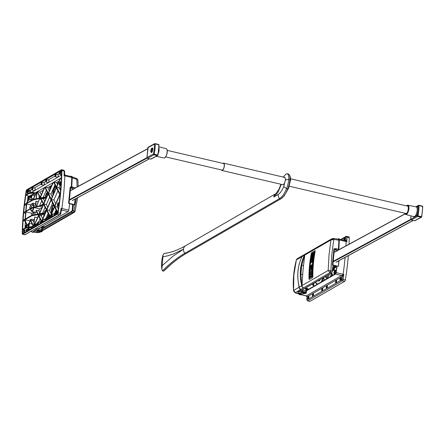 <?xml version="1.0" encoding="UTF-8"?>
<svg xmlns="http://www.w3.org/2000/svg" width="445" height="445" viewBox="0 0 445 445"><rect width="100%" height="100%" fill="white"/><g stroke="black" fill="none" stroke-linecap="round" stroke-linejoin="round"><path stroke-width="0.67" d="M53.567 193.681A5.034 1.941 103.2 0 1 53.6 192.446A5.034 1.941 103.2 0 1 55.848 186.7M55.597 186.188A5.034 1.941 -76.8 0 0 52.849 192.273A5.034 1.941 -76.8 0 0 53.033 194.91M45.796 198.82A3.354 1.296 -76.8 0 1 45.423 197.875L41.335 198.487L45.145 197.808M47.387 192.463A3.354 1.296 -76.8 0 0 45.407 196.568A3.354 1.296 -76.8 0 0 45.379 197.241L44.845 197.268L44.934 197.624M44.989 197.157L33.13 199.583L24.603 204.505A131.503 50.78 103.2 0 0 24.581 204.667L33.114 199.744L40.795 198.314L33.247 199.933L24.581 204.667M46.169 197.969A3.354 1.296 103.2 0 1 46.158 196.746A3.354 1.296 103.2 0 1 47.626 192.941M46.252 210.568A3.354 1.296 -76.8 0 0 45.985 210.413A3.354 1.296 -76.8 0 0 44.044 213.038L43.371 213.494L43.871 213.8A3.354 1.296 -76.8 0 0 43.771 214.512A3.354 1.296 -76.8 0 0 43.849 216.114M51.987 212.287A5.034 1.941 103.2 0 1 51.97 210.396A5.034 1.941 103.2 0 1 53.706 205.228M53.372 204.555A5.034 1.941 -76.8 0 0 51.214 210.218A5.034 1.941 -76.8 0 0 51.57 213.261M50.285 188.624L50.914 187.206M51.27 186.388L49.823 187.223L49.473 188.024L49.974 189.336M57.972 183.507L58.378 182.561M58.54 182.194L57.672 183.29L57.811 183.874M60.781 187.479L60.209 188.413L60.615 189.542M24.62 230.844A1.224 0.473 -76.8 0 0 24.369 229.954A1.224 0.473 -76.8 0 0 23.563 231.45A1.224 0.473 -76.8 0 0 23.813 232.34A1.224 0.473 -76.8 0 0 24.62 230.844M26.884 231.038A1.224 0.473 -76.8 0 0 26.628 230.482L24.369 229.954M23.763 231.333A0.757 0.289 -76.8 0 0 23.919 231.884A0.757 0.289 -76.8 0 0 24.414 230.961A0.757 0.289 -76.8 0 0 24.264 230.41A0.757 0.289 -76.8 0 0 23.763 231.333M58.579 203.604A0.873 0.339 -76.8 0 0 58.568 203.599A0.873 0.339 -76.8 0 0 58.445 203.626A0.873 0.339 -76.8 0 0 57.995 204.667A0.873 0.339 -76.8 0 0 58.173 205.301A0.873 0.339 -76.8 0 0 58.184 205.301M57.967 205.523A1.207 0.467 103.2 0 1 57.55 204.678A1.207 0.467 103.2 0 1 58.173 203.237A1.207 0.467 103.2 0 1 58.506 203.354A1.207 0.467 103.2 0 1 58.523 204.483A1.207 0.467 103.2 0 1 58.011 205.49A1.207 0.467 103.2 0 1 57.967 205.523M60.487 182.667A0.873 0.339 -76.8 0 0 60.476 182.667A0.873 0.339 -76.8 0 0 60.348 182.689A0.873 0.339 -76.8 0 0 59.897 183.729A0.873 0.339 -76.8 0 0 60.075 184.364A0.873 0.339 -76.8 0 0 60.092 184.364M59.869 184.586A1.207 0.467 103.2 0 1 59.452 183.746A1.207 0.467 103.2 0 1 60.075 182.3A1.207 0.467 103.2 0 1 60.414 182.422A1.207 0.467 103.2 0 1 60.425 183.551A1.207 0.467 103.2 0 1 59.914 184.558A1.207 0.467 103.2 0 1 59.869 184.586M59.252 183.863A1.68 0.645 103.2 0 1 60.353 181.81A1.68 0.645 103.2 0 1 60.698 183.029A1.68 0.645 103.2 0 1 59.591 185.076A1.68 0.645 103.2 0 1 59.252 183.863M58.79 203.96A1.68 0.645 -76.8 0 0 58.451 202.748A1.68 0.645 -76.8 0 0 57.344 204.795A1.68 0.645 -76.8 0 0 57.689 206.013A1.68 0.645 -76.8 0 0 58.79 203.96M60.948 185.192A1.68 0.645 103.2 0 1 60.915 184.402A1.68 0.645 103.2 0 1 61.054 183.663M31.723 195.889A0.773 0.3 -76.8 0 0 31.678 195.906A0.773 0.3 -76.8 0 0 31.278 196.829A0.773 0.3 -76.8 0 0 31.378 197.358M31.067 197.725A1.257 0.484 103.2 0 1 30.633 196.846A1.257 0.484 103.2 0 1 31.284 195.344A1.257 0.484 103.2 0 1 31.634 195.472A1.257 0.484 103.2 0 1 31.645 196.645A1.257 0.484 103.2 0 1 31.111 197.697A1.257 0.484 103.2 0 1 31.067 197.725M29.409 197.224A0.773 0.3 -76.8 0 0 29.364 197.241A0.773 0.3 -76.8 0 0 28.964 198.164A0.773 0.3 -76.8 0 0 29.064 198.692M28.753 199.06A1.257 0.484 103.2 0 1 28.319 198.186A1.257 0.484 103.2 0 1 28.97 196.679A1.257 0.484 103.2 0 1 29.32 196.807A1.257 0.484 103.2 0 1 29.331 197.981A1.257 0.484 103.2 0 1 28.797 199.032A1.257 0.484 103.2 0 1 28.753 199.06M26.828 225.615A0.773 0.3 -76.8 0 0 26.778 225.632A0.773 0.3 -76.8 0 0 26.383 226.555A0.773 0.3 -76.8 0 0 26.483 227.084M26.166 227.451A1.257 0.484 103.2 0 1 25.732 226.572A1.257 0.484 103.2 0 1 26.383 225.07A1.257 0.484 103.2 0 1 26.733 225.192A1.257 0.484 103.2 0 1 26.75 226.371A1.257 0.484 103.2 0 1 26.216 227.417A1.257 0.484 103.2 0 1 26.166 227.451M29.142 224.274A0.773 0.3 -76.8 0 0 29.092 224.297A0.773 0.3 -76.8 0 0 28.697 225.22A0.773 0.3 -76.8 0 0 28.797 225.749M28.48 226.116A1.257 0.484 103.2 0 1 28.046 225.237A1.257 0.484 103.2 0 1 28.697 223.735A1.257 0.484 103.2 0 1 29.047 223.857A1.257 0.484 103.2 0 1 29.064 225.037A1.257 0.484 103.2 0 1 28.53 226.082A1.257 0.484 103.2 0 1 28.48 226.116M30.488 196.935A1.596 0.617 -76.8 0 0 30.805 198.092A1.596 0.617 -76.8 0 0 31.862 196.139A1.596 0.617 -76.8 0 0 31.534 194.977A1.596 0.617 -76.8 0 0 30.488 196.935M59.825 172.276A0.757 0.289 -76.8 0 0 59.435 173.177A0.757 0.289 -76.8 0 0 59.586 173.728A0.757 0.289 -76.8 0 0 59.691 173.706L60.069 173.489A0.757 0.289 -76.8 0 0 60.442 172.716A0.757 0.289 -76.8 0 0 60.303 172.043A0.757 0.289 -76.8 0 0 60.197 172.059L59.825 172.276L60.464 172.426M60.053 173.917A1.224 0.473 -76.8 0 0 60.687 172.454A1.224 0.473 -76.8 0 0 60.437 171.57A1.224 0.473 -76.8 0 0 60.264 171.603L59.841 171.848A1.224 0.473 -76.8 0 0 59.23 173.105A1.224 0.473 -76.8 0 0 59.458 174.201A1.224 0.473 -76.8 0 0 59.63 174.162L61.482 174.251M52.182 214.935A0.757 0.289 103.2 0 1 51.681 215.858A0.757 0.289 103.2 0 1 51.531 215.308A0.757 0.289 103.2 0 1 52.026 214.384A0.757 0.289 103.2 0 1 52.182 214.935M42.926 220.275A0.757 0.289 103.2 0 1 42.425 221.198A0.757 0.289 103.2 0 1 42.275 220.653A0.757 0.289 103.2 0 1 42.77 219.73A0.757 0.289 103.2 0 1 42.926 220.275M38.298 222.945A0.757 0.289 103.2 0 1 37.797 223.868A0.757 0.289 103.2 0 1 37.647 223.323A0.757 0.289 103.2 0 1 38.142 222.4A0.757 0.289 103.2 0 1 38.298 222.945M29.042 228.291A0.757 0.289 103.2 0 1 28.547 229.208A0.757 0.289 103.2 0 1 28.391 228.663A0.757 0.289 103.2 0 1 28.886 227.74A0.757 0.289 103.2 0 1 29.042 228.291M32.652 188.641A0.757 0.289 103.2 0 1 32.151 189.559A0.757 0.289 103.2 0 1 32.001 189.014A0.757 0.289 103.2 0 1 32.496 188.09A0.757 0.289 103.2 0 1 32.652 188.641M41.908 183.296A0.757 0.289 103.2 0 1 41.407 184.219A0.757 0.289 103.2 0 1 41.257 183.674A0.757 0.289 103.2 0 1 41.752 182.75A0.757 0.289 103.2 0 1 41.908 183.296M46.53 180.626A0.757 0.289 103.2 0 1 46.035 181.549A0.757 0.289 103.2 0 1 45.88 181.004A0.757 0.289 103.2 0 1 46.38 180.08A0.757 0.289 103.2 0 1 46.53 180.626M55.786 175.286A0.757 0.289 103.2 0 1 55.291 176.209A0.757 0.289 103.2 0 1 55.136 175.658A0.757 0.289 103.2 0 1 55.636 174.735A0.757 0.289 103.2 0 1 55.786 175.286M54.652 215.013A1.224 0.473 -76.8 0 0 54.39 214.457L52.132 213.928A1.224 0.473 -76.8 0 0 51.325 215.424A1.224 0.473 -76.8 0 0 51.575 216.315A1.224 0.473 -76.8 0 0 52.382 214.818A1.224 0.473 -76.8 0 0 52.132 213.928M45.396 220.353A1.224 0.473 -76.8 0 0 45.14 219.797L42.876 219.268A1.224 0.473 -76.8 0 0 42.069 220.77A1.224 0.473 -76.8 0 0 42.319 221.655A1.224 0.473 -76.8 0 0 43.126 220.158A1.224 0.473 -76.8 0 0 42.876 219.268M40.768 223.023A1.224 0.473 -76.8 0 0 40.512 222.472L38.248 221.944A1.224 0.473 -76.8 0 0 37.441 223.44A1.224 0.473 -76.8 0 0 37.692 224.325A1.224 0.473 -76.8 0 0 38.498 222.828A1.224 0.473 -76.8 0 0 38.248 221.944M31.512 228.363A1.224 0.473 -76.8 0 0 31.256 227.812L28.997 227.284A1.224 0.473 -76.8 0 0 28.191 228.78A1.224 0.473 -76.8 0 0 28.436 229.67A1.224 0.473 -76.8 0 0 29.242 228.168A1.224 0.473 -76.8 0 0 28.997 227.284M32.046 190.021L34.304 190.549A1.224 0.473 -76.8 0 0 35.111 189.053A1.224 0.473 -76.8 0 0 34.866 188.163L32.602 187.634A1.224 0.473 -76.8 0 0 31.795 189.131A1.224 0.473 -76.8 0 0 32.046 190.021A1.224 0.473 -76.8 0 0 32.852 188.524A1.224 0.473 -76.8 0 0 32.602 187.634M41.302 184.675L43.56 185.203A1.224 0.473 -76.8 0 0 44.367 183.707A1.224 0.473 -76.8 0 0 44.116 182.823L41.858 182.294A1.224 0.473 -76.8 0 0 41.051 183.791A1.224 0.473 -76.8 0 0 41.302 184.675A1.224 0.473 -76.8 0 0 42.108 183.179A1.224 0.473 -76.8 0 0 41.858 182.294M45.93 182.005L48.188 182.533A1.224 0.473 -76.8 0 0 48.995 181.037A1.224 0.473 -76.8 0 0 48.744 180.147L46.486 179.619A1.224 0.473 -76.8 0 0 45.679 181.121A1.224 0.473 -76.8 0 0 45.93 182.005A1.224 0.473 -76.8 0 0 46.736 180.509A1.224 0.473 -76.8 0 0 46.486 179.619M55.186 176.665L57.444 177.193A1.224 0.473 -76.8 0 0 58.251 175.697A1.224 0.473 -76.8 0 0 58 174.807L55.742 174.279A1.224 0.473 -76.8 0 0 54.935 175.775A1.224 0.473 -76.8 0 0 55.186 176.665A1.224 0.473 -76.8 0 0 55.992 175.169A1.224 0.473 -76.8 0 0 55.742 174.279M57.739 212.777L56.982 212.599A1.224 0.473 -76.8 0 1 56.482 213.956L57.661 213.272A131.503 50.78 -76.8 0 0 60.453 191.372A131.503 50.78 -76.8 0 0 61.555 170.452L27.952 189.848A1.224 0.473 -76.8 0 1 28.002 189.854A1.224 0.473 -76.8 0 1 28.252 190.738L28.169 191.673A1.224 0.473 -76.8 0 1 27.362 193.169A1.224 0.473 -76.8 0 1 27.112 192.279L27.195 191.35A1.224 0.473 -76.8 0 1 27.701 189.993L26.522 190.677A131.503 50.78 -76.8 0 0 25.866 194.86L26.144 194.688M69.681 203.521A131.498 50.78 103.2 0 1 68.791 210.107A1.341 0.517 103.2 0 1 68.118 211.542L38.431 228.68M71.272 176.665A1.341 0.517 103.2 0 1 71.461 176.626A1.341 0.517 103.2 0 1 71.745 177.433L64.814 175.814A1.341 0.517 -76.8 0 0 64.814 175.803A131.503 50.78 103.2 0 1 63.813 192.045A131.498 50.78 103.2 0 1 61.861 208.488L68.791 210.107M71.461 176.626L65.209 175.163L64.069 175.63L64.814 175.803A131.498 50.78 103.2 0 1 63.813 192.045A131.503 50.78 103.2 0 1 61.861 208.499A1.341 0.517 -76.8 0 0 61.861 208.488M64.069 175.63L64.063 175.625A131.503 50.78 -76.8 0 0 64.163 171.025L61.9 170.496A131.503 50.78 103.2 0 1 60.798 191.344A131.503 50.78 103.2 0 1 58.078 212.782L60.342 213.311A131.503 50.78 -76.8 0 0 61.104 208.327L61.994 210.062A0.84 0.701 52.4 0 0 61.449 210.168A0.84 0.701 52.4 0 0 61.443 210.168A0.84 0.701 52.4 0 0 61.327 210.29M28.174 198.27A1.596 0.617 -76.8 0 0 28.491 199.427A1.596 0.617 -76.8 0 0 29.548 197.474A1.596 0.617 -76.8 0 0 29.22 196.312A1.596 0.617 -76.8 0 0 28.174 198.27M29.42 199.633L27.579 201.479L26.772 203.226M30.633 199.733L29.654 199.499M31.1 200.678L30.533 199.527A1.63 0.629 -76.8 0 0 30.75 199.171L31.406 200.5M33.308 199.716L30.75 199.171M29.281 224.525A1.596 0.617 103.2 0 1 28.224 226.477A1.596 0.617 103.2 0 1 27.901 225.32A1.596 0.617 103.2 0 1 28.953 223.368A1.596 0.617 103.2 0 1 29.281 224.525M30.9 226.883L30.149 226.711A1.63 0.629 103.2 0 1 29.86 226.878L29.848 227M31.328 226.844L25.738 227.679A1.596 0.617 103.2 0 1 25.588 226.655A1.596 0.617 103.2 0 1 26.639 224.703A1.596 0.617 103.2 0 1 26.967 225.86A1.596 0.617 103.2 0 1 26.478 227.412M28.486 226.544A1.63 0.629 103.2 0 1 28.48 226.572L29.86 226.928M44.544 214.512A3.354 1.296 103.2 0 1 46.18 210.735M48.244 217.082L49.1 215.096M56.026 212.159L55.775 212.732M56.37 210.602L55.336 212.988M25.359 221.304L23.107 220.631A131.503 50.78 -76.8 0 0 22.706 229.459L22.934 229.297M25.315 221.988A131.503 50.78 -76.8 0 0 25.026 228.09A130.652 50.452 -76.8 0 1 25.321 221.994M26.127 194.738L25.866 194.86A131.503 50.78 -76.8 0 0 25.832 195.06L28.052 195.867A130.652 50.452 -76.8 0 0 28.052 195.878L25.832 195.06A131.503 50.78 -76.8 0 0 23.129 220.247L23.335 220.192M30.444 196.423L28.052 195.878A131.503 50.78 -76.8 0 0 27.267 201.502M24.709 204.861L26.789 205.39M33.592 207.175L40.072 205.968L32.435 207.515L23.791 212.51A131.503 50.78 103.2 0 0 23.78 212.671L32.424 207.676L40.044 206.263L32.557 207.871L23.78 212.671M23.913 212.86L25.96 213.378M27.284 190.855L26.522 190.677M30.955 195.411L30.521 195.578L30.427 196.573M35.327 194.571L33.119 194.076L32.741 195.238M36.79 192.045L36.373 192.196L33.158 199.494M37.107 191.862L36.774 191.967L36.151 198.793M44.344 187.684L37.074 191.795L40.089 197.602L39.872 198.097M44.906 187.362L44.394 187.567L40.256 197.135L37.386 191.611M52.866 182.767L44.834 187.312L48.027 193.753L43.682 203.615L40.795 198.314M53.673 182.3L52.916 182.65L48.271 193.191L45.245 187.078M60.097 178.595L53.639 182.233L56.242 187.495L51.208 199.121L48.438 193.525L50.953 194.115L52.249 196.723M60.937 178.111L60.147 178.473L56.487 186.928L54.045 181.999M61.416 177.833L60.904 178.039L61.315 178.873M33.203 192.407L35.077 192.896L31.473 194.971M60.659 178.267L61.06 178.362M54.151 182.022L56.565 182.589L57.527 184.53M58.968 181.198L56.565 182.589M53.439 182.439L53.778 182.517M45.351 187.106L47.76 187.668L49.323 190.816M51.709 185.387L47.76 187.668M37.497 191.639L39.955 192.173L41.29 194.743M43.215 190.293L39.955 192.173M41.63 206.146L39.861 206.513M42.041 207.342L39.332 208.905L33.575 207.353M39.95 205.89L43.31 203.938L40.612 198.57M41.585 220.926L38.826 215.347L41.34 215.936L41.741 215.03L39.26 214.351L38.632 215.085L38.187 214.996L38.465 215.547L34.226 225.176M41.741 215.03L43.871 213.8M33.814 212.087L31.751 213.283L31.55 215.447M25.098 219.168L25.766 211.87L31.751 213.283M29.175 216.815L28.842 216.748M25.766 211.87L25.048 219.201M34.07 212.037L32.78 215.007M32.529 215.057L33.864 211.981M38.103 214.017L36.262 210.307L38.832 210.869A3.521 1.363 -76.8 0 0 39.332 208.905M37.742 214.084L36.078 210.735A3.427 1.324 -76.8 0 0 36.262 210.307M37.597 213.795L37.564 214.117M39.705 212.638L38.832 210.869M38.826 215.347L39.26 214.351M40.028 206.436L43.265 204.566L39.188 213.817M34.704 214.651L34.938 212.132A3.427 1.324 -76.8 0 0 35.155 212.004L34.916 214.612M35.155 212.004L36.935 212.465M33.431 207.103A2.976 1.151 -76.8 0 0 32.441 205.245A2.976 1.151 -76.8 0 0 30.911 208.327L29.643 207.993L31.156 204.027L32.83 204.177M29.643 207.993L31.467 203.843M33.208 204.939L32.402 203.309L32.708 203.131L33.648 205.023M39.355 199.293L36.651 206.08A3.427 1.324 -76.8 0 0 36.523 205.829L39.355 199.293M24.67 204.388L33.197 199.471L44.878 197.18M44.806 187.328L40.45 197.385L40.734 197.936L44.928 197.157M35.722 203.476L35.294 203.721L35.639 204.422M41.713 200.862L39.505 205.974M35.294 203.721L32.708 203.131M35.55 205.395L35.923 201.273L38.326 201.674M35.75 205.434L36.14 201.151M40.973 199.432L39.666 199.115M36.651 206.08L37.714 206.308M40.45 197.385L41.886 197.725M25.816 211.264L26.483 203.938L30.761 204.934M26.483 203.938L25.771 211.292M23.858 212.398L32.502 207.409L33.397 207.125L33.381 207.598A2.976 1.151 -76.8 0 1 31.873 210.902A2.976 1.151 -76.8 0 1 30.827 209.072L33.264 207.409M29.976 220.954L25.259 219.797L25.71 222.055L27.329 224.853M27.028 224.786L25.454 222.205L24.97 220.053L25.259 219.797M31.923 223.479L31.717 223.957M36.685 192.018L33.453 199.349M28.936 223.362L30.266 220.286L29.982 219.73L30.455 219.858L30.989 219.151L30.577 220.103L33.442 225.626M33.125 225.81L30.394 220.525L29.148 223.407M58.328 209.005L57.349 207.025L57.778 206.035M41.179 221.159L38.554 215.869L34.538 224.998M49.695 216.242L46.647 210.368L42.792 219.268M50.113 216.003L46.892 209.801L51.125 200.016L54.424 206.669L50.469 215.797M56.521 210.913L54.585 207.003L50.88 215.564M57.005 210.824L54.83 206.436L59.864 194.81L60.075 195.238M60.203 194.031L60.17 194.359M60.559 178.239L56.654 187.256L59.947 193.914L60.292 193.113M53.333 182.406L48.438 193.525M39.917 205.913L40.044 206.263M39.227 213.822L31.684 215.441L39.227 213.822L39.355 214.14L43.604 204.5L46.48 210.046L41.83 220.787M54.668 206.107L51.375 199.455L56.409 187.823L59.702 194.476L54.668 206.107M50.964 199.688L46.725 209.478L43.849 203.938L48.188 194.087L50.964 199.688M33.942 225.337L34.699 217.01L37.246 217.622L37.653 217.388M37.246 217.622L37.169 218.495M54.985 184.959L50.953 194.115M60.298 185.242L59.168 187.846L60.526 190.588M56.064 209.99L54.574 213.428M48.65 214.223L47.137 217.722M48.155 213.277L45.93 218.417M40.044 218.873L38.654 222.033M39.01 198.259L39.221 195.928M30.989 219.151L33.531 219.769L34.282 219.335M33.531 219.769L33.147 220.659L34.009 222.328M51.264 213.967L49.406 210.39L52.605 203.003M34.048 231.211L32.774 231.945A1.341 0.517 103.2 0 1 32.585 231.984L30.816 231.567M28.046 190.911A0.757 0.289 -76.8 0 0 27.89 190.36A0.757 0.289 -76.8 0 0 27.395 191.283L27.323 192.09A0.757 0.289 -76.8 0 0 27.473 192.635A0.757 0.289 -76.8 0 0 27.974 191.712L28.046 190.911M56.982 212.599L57.066 211.664A1.224 0.473 -76.8 0 0 56.821 210.78A1.224 0.473 -76.8 0 0 56.014 212.276L55.925 213.211A1.224 0.473 -76.8 0 0 56.176 214.095A1.224 0.473 -76.8 0 0 56.226 214.101L22.623 233.497A131.503 50.78 -76.8 0 1 22.701 229.642L24.052 230.11M22.94 229.331L22.706 229.459A131.503 50.78 -76.8 0 0 22.701 229.642L22.901 229.904L25.782 228.174L28.48 227.74M23.34 220.231L23.129 220.247A131.503 50.78 -76.8 0 0 23.123 220.364A131.503 50.78 -76.8 0 0 23.112 220.52A131.503 50.78 -76.8 0 0 23.107 220.631L25.02 221.126M61.9 170.496A1.341 0.517 -76.8 0 0 61.616 169.74A1.341 0.517 -76.8 0 0 61.427 169.773L26.795 189.765A1.341 0.517 -76.8 0 0 26.127 191.144A131.503 50.78 103.2 0 0 22.25 233.464A1.341 0.517 -76.8 0 0 22.534 234.226A1.341 0.517 -76.8 0 0 22.723 234.187L24.987 234.715L59.675 214.696L57.416 214.167L22.723 234.187M57.416 214.167A1.341 0.517 -76.8 0 0 58.078 212.782M56.137 213.038A0.757 0.289 -76.8 0 0 56.287 213.589A0.757 0.289 -76.8 0 0 56.788 212.666L56.86 211.859A0.757 0.289 -76.8 0 0 56.704 211.314A0.757 0.289 -76.8 0 0 56.209 212.237L56.137 213.038L56.671 213.166M30.332 192.73A1.224 0.473 -76.8 0 0 30.427 192.201L30.51 191.267A1.224 0.473 -76.8 0 0 30.26 190.382A1.224 0.473 -76.8 0 0 30.216 190.377L28.046 189.87M59.196 173.645L57.422 174.674M54.93 176.109L48.166 180.014M45.674 181.454L43.538 182.684M41.046 184.124L34.282 188.024M31.79 189.464L30.221 190.371M71.745 177.433A131.498 50.78 103.2 0 1 71.272 187.011M23.985 230.187L22.901 229.904M45.423 197.875L43.493 198.987L44.7 201.312M46.302 190.271L43.182 197.48M60.158 214.596L60.681 213.973A0.84 0.729 -120 0 1 60.158 214.596L59.675 214.696M60.542 213.8L60.342 213.311M61.861 208.499L61.115 208.327L61.321 210.329L60.754 213.934A0.84 0.84 0 0 1 60.348 214.523L24.792 234.754A1.341 0.517 -76.8 0 0 24.987 234.715A0.84 0.729 60 0 0 25.476 234.648M64.063 175.625L64.497 174.212M65.209 175.163L64.575 174.345L64.631 171.375A0.84 0.384 -179.3 0 0 64.163 171.025A1.341 0.517 -76.8 0 0 63.874 170.268L61.616 169.74M36.362 198.754L36.991 191.84M43.493 198.987L41.335 198.487M47.732 207.153L46.363 204.528L49.656 197.052M43.849 203.938L46.363 204.528M54.83 206.436L57.349 207.025M51.375 199.455L53.889 200.039L57.883 190.81M39.355 214.14L39.989 213.644L43.621 212.999M43.766 212.971L39.989 213.644M42.559 213.172L45.101 207.392M46.892 209.801L49.406 210.39M55.703 203.71L53.889 200.039M42.72 218.723L41.34 215.936M56.654 187.256L59.168 187.846M34.699 217.01L33.725 225.465M30.577 220.103L33.147 220.659M34.832 195.694L33.008 195.311L33.119 194.076M33.709 207.07L33.342 207.22M30.811 195.411L30.777 195.767M39.171 214.429L31.806 215.792L23.279 220.781M23.112 220.52L31.673 215.603L43.371 213.494M23.207 220.275L23.179 220.353A131.447 50.758 -76.8 0 0 23.168 220.509L23.19 220.592M32.557 207.871L32.502 207.409L33.392 207.109L39.983 205.885M25.71 222.055L25.042 219.802M26.544 203.309L27.401 201.396L29.376 199.505M27.579 201.479L29.281 199.56L27.345 201.429L26.494 203.337M31.072 227.011L29.993 227.734M31.467 194.971L35.072 192.891L33.153 192.418L28.814 193.213L25.955 194.865A131.436 50.758 -76.8 0 0 25.921 195.066L28.797 193.408L34.193 192.679M26.032 194.749L30.282 192.741M35.077 192.896L28.931 193.597L26.005 195.338M29.42 196.156L31.15 195.155L29.42 196.156M30.232 193.28L30.193 192.852L33.609 192.418M29.949 227.623L31.167 226.939M31.078 226.972L25.671 227.79L22.795 229.448A131.436 50.758 -76.8 0 0 22.79 229.631L25.649 227.979L28.619 227.517M23.123 220.364L31.684 215.441L31.806 215.792M29.643 227.434L30.421 227.401M73.503 204.416A131.219 50.674 103.2 0 1 72.68 210.518L71.84 212.315L71.517 212.265L72.218 210.485L73.942 210.746L76.356 198.42M41.263 227.512L42.203 227.362L42.036 228.335M42.13 227.773L41.263 227.556M42.42 226.377L42.587 226.816M42.364 229.359L42.386 230.749L45.04 229.236A2.18 1.891 -120 0 1 45.034 229.236A2.18 1.891 -120 0 1 43.894 229.436L73.102 212.543A1.68 0.773 -79.7 0 0 73.942 210.746L74.932 211.28M71.4 187.228A131.842 50.914 -76.8 0 0 71.901 177.305A1.68 0.645 -76.8 0 0 71.55 176.292A1.68 0.645 -76.8 0 0 71.311 176.342L71.005 176.52M32.218 231.895A1.68 0.645 -76.8 0 0 32.518 232.301A1.68 0.645 -76.8 0 0 32.758 232.257L33.058 232.323A1.68 0.645 103.2 0 1 32.819 232.373L32.518 232.301M34.154 231.45L32.758 232.257M34.282 231.617L33.058 232.323M32.997 231.967L38.131 232.674A1.68 0.595 -82.1 0 0 38.32 232.618L38.37 232.629A1.68 0.428 95.9 0 1 38.242 232.691L38.242 232.691A1.68 0.428 95.9 0 1 38.198 232.674M71.517 212.265L41.747 229.442M72.702 204.422L72.107 210.98L41.747 228.508M77.386 179.146L77.519 179.574M71.706 187.217A131.842 50.914 -76.8 0 0 72.207 177.377L71.901 177.305M77.102 186.933L76.801 179.391L72.046 177.789M71.55 176.292L71.851 176.365A1.68 0.645 103.2 0 1 72.207 177.377M76.546 178.412A1.68 0.846 111.3 0 1 76.618 178.434A1.68 0.846 111.3 0 1 77.002 179.435L76.801 179.391A1.68 0.695 -71.4 0 0 76.496 178.389L71.717 176.782M74.143 210.819A1.68 0.918 -77.3 0 1 73.152 212.554L74.237 212.387L75.083 211.275L77.625 197.73M74.237 212.387L47.943 227.562A2.18 1.891 -120 0 1 46.803 227.762M77.002 179.435L77.903 180.208L78.192 186.344M76.496 178.389L77.903 180.208M38.131 232.674L39.572 232.396L38.37 232.629L38.943 232.296M71.545 211.92A0.334 0.289 60 0 0 71.84 212.315L73.102 212.543M41.769 227.045L41.391 226.967M41.252 227.128L45.206 226.511M43.349 227.579L42.364 227.334L44.294 227.033M42.364 227.334L42.214 228.235M151.756 152.335A2.514 0.973 103.2 0 1 152.724 148.357M150.805 150.76A2.347 0.907 -76.8 0 0 151.278 152.502A2.347 0.907 -76.8 0 0 152.819 149.67A2.347 0.907 -76.8 0 0 152.346 147.929A2.347 0.907 -76.8 0 0 150.805 150.76M152.663 148.213A2.347 0.907 -76.8 0 0 151.528 150.933A2.347 0.907 -76.8 0 0 151.684 152.385M154.137 154.187L157.931 155.083A0.673 0.584 -118.5 0 1 157.263 155.578L153.948 154.804L147.473 158.314L150.788 159.088L157.263 155.578A0.673 0.378 108.1 0 0 157.697 155.021A17.305 6.681 -76.8 0 0 158.576 149.687A17.305 6.681 -76.8 0 0 158.709 144.753L155.144 143.919A17.305 6.681 103.2 0 1 155.01 148.853A17.305 6.681 103.2 0 1 154.137 154.187L153.948 154.804A0.673 0.584 61.5 0 1 153.408 154.026L154.137 154.187M154.376 144.152A0.673 0.373 -3.1 0 1 155.144 143.919L155.088 143.629A0.673 0.673 0 0 0 154.66 143.702A0.673 0.584 61.5 0 0 154.376 144.152L147.901 147.662L146.933 157.536L153.408 154.026A16.649 6.43 -76.8 0 0 154.376 144.152M158.709 144.753A0.673 0.373 -3.1 0 1 158.965 145.031A0.673 0.673 0 0 0 158.503 144.425L158.503 144.425A0.673 0.378 108.1 0 1 158.709 144.753M41.78 231.717A1.007 0.929 -101 0 1 41.279 231.795L37.964 231.328A1.007 0.929 -101 0 1 37.13 230.204L38.904 230.015A1.074 0.389 98 0 1 38.793 230.805A1.007 0.362 -82 0 0 38.904 230.015L41.769 230.415L42.308 230.888M34.081 231.016A1.007 0.289 1.3 0 1 34.004 230.899A1.007 0.289 1.3 0 1 34.081 230.794L37.13 230.204A1.007 0.339 16 0 0 38.342 230.744L38.793 230.805A1.007 0.362 98 0 1 38.787 230.827L41.201 231.166A1.007 0.362 -82 0 0 41.318 230.354M41.201 231.166A1.007 0.362 -82 0 0 41.207 231.144L41.658 231.211A1.074 0.389 -82 0 0 41.769 230.415L41.73 227.834L41.268 227.768L41.252 227.05M34.004 230.899A1.007 1.007 0 0 0 34.871 231.923A1.007 0.362 98 0 0 34.916 231.917A1.007 0.929 79 0 1 34.081 230.794L37.113 228.741L38.426 228.613L38.454 229.948A1.074 0.389 98 0 1 38.342 230.744A1.007 0.362 -82 0 1 38.036 231.294A1.007 0.362 -82 0 1 37.964 231.328L34.916 231.917L38.231 232.39L41.279 231.795A1.007 0.362 -82 0 0 41.352 231.767A1.007 0.362 -82 0 0 41.658 231.211A1.007 0.339 -164 0 0 42.342 231.077L42.386 230.749M38.526 228.624L42.286 229.475M42.303 230.933A1.007 0.339 -164 0 1 42.342 231.077A1.007 1.007 0 0 1 41.563 231.789L38.515 232.379A1.007 0.929 79 0 1 38.231 232.39A1.007 0.362 -82 0 1 38.187 232.39A1.007 1.007 0 0 0 38.515 232.379M334.306 271.795A1.424 0.551 -76.8 0 0 334.596 272.829A1.424 0.551 -76.8 0 0 335.536 271.088A1.424 0.551 -76.8 0 0 335.246 270.054A1.424 0.551 -76.8 0 0 334.306 271.795L333.85 272.657L334.507 274.298M334.929 265.787A1.424 0.551 -76.8 0 0 334.79 266.483A1.424 0.551 -76.8 0 0 335.079 267.517A1.424 0.551 -76.8 0 0 335.986 266.032M335.024 273.998L334.601 272.829M333.094 268.813L333.082 270.093M312.729 283.843A1.424 0.551 -76.8 0 0 312.663 284.294A1.424 0.551 -76.8 0 0 312.941 285.323A1.424 0.551 -76.8 0 0 313.892 283.582A1.424 0.551 -76.8 0 0 313.897 283.17M313.102 283.632L313.124 284.589L313.525 283.387M307.284 290.012A1.53 0.59 -76.8 0 0 307.311 289.862L305.804 289.4L307.807 289.434M305.804 289.4L306.166 289.022M305.837 289.066L305.993 289.495L307.311 289.862L307.812 289.523L305.965 289.561M340.319 280.289A1.257 0.484 103.2 0 1 339.885 279.41A1.257 0.484 103.2 0 1 340.536 277.908L340.909 277.691A1.257 0.484 103.2 0 1 341.259 277.819A1.257 0.484 103.2 0 1 341.271 278.993A1.257 0.484 103.2 0 1 340.736 280.044A1.257 0.484 103.2 0 1 340.692 280.072L340.903 279.866M341.354 278.259A0.757 0.289 -76.8 0 0 341.315 278.275L340.942 278.492A0.757 0.289 -76.8 0 0 340.553 279.393A0.757 0.289 -76.8 0 0 340.703 279.938A0.757 0.289 -76.8 0 0 340.814 279.916M335.586 281.891A1.257 0.484 103.2 0 1 336.02 280.6A1.257 0.484 103.2 0 1 336.587 280.511A1.257 0.484 103.2 0 1 336.67 281.268A1.257 0.484 103.2 0 1 336.07 282.736A1.257 0.484 103.2 0 1 335.586 281.891M336.681 280.956A0.757 0.289 -76.8 0 0 336.253 281.874A0.757 0.289 -76.8 0 0 336.348 282.38M326.33 287.231A1.257 0.484 103.2 0 1 326.764 285.946A1.257 0.484 103.2 0 1 327.331 285.857A1.257 0.484 103.2 0 1 327.414 286.608A1.257 0.484 103.2 0 1 326.814 288.082A1.257 0.484 103.2 0 1 326.33 287.231M327.425 286.296A0.757 0.289 -76.8 0 0 327.003 287.214A0.757 0.289 -76.8 0 0 327.092 287.726M321.702 289.906A1.257 0.484 103.2 0 1 322.136 288.616A1.257 0.484 103.2 0 1 322.703 288.527A1.257 0.484 103.2 0 1 322.786 289.278A1.257 0.484 103.2 0 1 322.186 290.752A1.257 0.484 103.2 0 1 321.702 289.906M322.797 288.966A0.757 0.289 -76.8 0 0 322.375 289.884A0.757 0.289 -76.8 0 0 322.464 290.396M312.451 295.246A1.257 0.484 103.2 0 1 312.885 293.956A1.257 0.484 103.2 0 1 313.447 293.867A1.257 0.484 103.2 0 1 313.536 294.618A1.257 0.484 103.2 0 1 312.93 296.092A1.257 0.484 103.2 0 1 312.451 295.246M313.541 294.312A0.757 0.289 -76.8 0 0 313.119 295.224A0.757 0.289 -76.8 0 0 313.208 295.736M333.032 269.247A1.68 0.645 -76.8 0 0 333.372 270.46A1.68 0.645 -76.8 0 0 334.479 268.413A1.68 0.645 -76.8 0 0 334.139 267.195A1.68 0.645 -76.8 0 0 333.032 269.247M334.134 268.613A0.873 0.339 -76.8 0 0 333.956 267.979A0.873 0.339 -76.8 0 0 333.377 269.047A0.873 0.339 -76.8 0 0 333.555 269.676A0.873 0.339 -76.8 0 0 334.134 268.613M335.18 265.843A0.773 0.3 -76.8 0 0 335.074 266.321A0.773 0.3 -76.8 0 0 335.23 266.883A0.773 0.3 -76.8 0 0 335.736 265.971M335.257 271.25A0.773 0.3 -76.8 0 0 335.096 270.694A0.773 0.3 -76.8 0 0 334.59 271.634A0.773 0.3 -76.8 0 0 334.746 272.195A0.773 0.3 -76.8 0 0 335.257 271.25M345.109 257.444A131.498 50.78 -76.8 0 0 345.114 257.388A131.503 50.78 -76.8 0 1 345.109 257.444A131.503 50.78 -76.8 0 1 343.101 274.27A131.498 50.78 -76.8 0 0 345.109 257.444M345.17 240.595A0.84 0.751 69.4 0 0 345.782 239.95L346.85 241.718L346.099 241.546A131.503 50.78 -76.8 0 1 345.921 245.874A131.498 50.78 -76.8 0 0 346.099 241.557A1.341 0.517 103.2 0 1 346.099 241.557L339.301 239.966M300.564 294.529L306.371 295.886L341.677 275.511A1.341 0.517 -76.8 0 0 341.727 275.477L343.851 274.448A131.503 50.78 103.2 0 1 343.078 279.438L345.337 279.966A131.503 50.78 -76.8 0 0 348.124 258.15A131.503 50.78 -76.8 0 0 348.34 255.641M349.041 244.183A131.503 50.78 -76.8 0 0 349.219 237.647L346.955 237.118A131.503 50.78 103.2 0 1 346.85 241.718L344.925 240.584M325.462 276.495A5.034 1.941 -76.8 0 0 326.419 277.964A5.034 1.941 -76.8 0 0 329.239 274.315M318.208 280.684A3.354 1.296 -76.8 0 0 318.637 281.045A3.354 1.296 -76.8 0 0 320.161 279.555M330.179 276.801L331.792 273.063L332.871 275.244M335.369 273.803L335.441 273.03M334.456 265.676L333.705 267.406M324.672 279.977L323.509 277.624M323.009 277.914L321.262 281.946M318.854 280.623L319.037 280.205M335.402 273.441L335.168 272.963M327.854 277.163L327.036 275.589M322.369 281.307L323.749 278.114M326.819 277.953A5.034 1.941 103.2 0 1 326.141 276.106M334.584 267.3L334.779 266.839M306.344 295.919L306.321 295.914A0.84 0.751 -111 0 1 306.967 296.898L306.839 299.73A0.84 0.384 0.7 0 1 306.922 299.568L307.1 299.835L308.124 299.246A1.257 0.484 103.2 0 1 307.768 298.339L307.84 297.533A1.257 0.484 103.2 0 1 308.274 296.242A1.257 0.484 103.2 0 1 308.841 296.153A1.257 0.484 103.2 0 1 308.925 296.91L308.852 297.711A1.257 0.484 103.2 0 1 308.285 299.151L341.732 279.849L341.983 279.332A130.669 50.457 -76.8 0 0 342.444 276.423A2.18 0.84 103.2 0 1 342.355 276.484L307.056 296.859A2.18 0.84 103.2 0 1 306.967 296.898A130.669 50.457 -76.8 0 0 306.922 299.568M345.337 279.966A1.341 0.517 103.2 0 1 344.675 281.346L342.411 280.817L307.779 300.803L310.043 301.332L344.675 281.346M310.043 301.332A1.341 0.517 103.2 0 1 309.848 301.371L307.59 300.842A1.341 0.517 103.2 0 0 307.779 300.803A0.84 0.729 60 0 1 307.1 299.835M348.741 236.924A1.341 0.517 103.2 0 1 348.936 236.885A1.341 0.517 103.2 0 1 349.219 237.647M343.796 240.278A1.257 0.484 103.2 0 1 343.801 239.955L343.874 239.154A1.257 0.484 103.2 0 1 344.441 237.713L344.608 237.613A1.257 0.484 103.2 0 1 344.875 237.775A1.257 0.484 103.2 0 1 344.958 238.526L344.886 239.332A1.257 0.484 103.2 0 1 344.558 240.456M305.882 291.164L335.497 274.07A1.341 0.517 -76.8 0 0 336.17 272.64L343.101 274.259A1.341 0.517 103.2 0 1 343.101 274.27L343.84 274.443L342.444 276.423A0.84 0.701 -127.4 0 0 341.727 275.477M336.17 272.64A131.498 50.78 -76.8 0 0 337.071 266.032L338.406 266.344L338.829 260.798M336.926 266.038A133.472 51.542 103.2 0 1 336.053 272.524A1.129 0.434 103.2 0 1 335.486 273.736L305.976 290.769M319.048 280.984A3.354 1.296 103.2 0 1 318.776 280.356M308.936 296.598A0.757 0.289 -76.8 0 0 308.513 297.516L308.435 298.317A0.757 0.289 -76.8 0 0 308.53 298.829M344.797 240.511L345.698 239.994A2.18 0.84 103.2 0 1 345.782 239.95A130.669 50.457 -76.8 0 0 345.843 236.907L344.608 237.613L344.886 238.27A0.757 0.289 -76.8 0 0 344.547 239.132L344.469 239.938A0.757 0.289 -76.8 0 0 344.564 240.445M346.633 236.696L346.36 236.284L346.633 236.696A0.84 0.384 -179.3 0 0 345.843 236.907A0.84 0.729 -120 0 1 346.344 236.289L346.955 237.118M345.348 240.55A0.84 0.729 60 0 0 345.365 240.545L339.251 239.215M344.886 238.27L344.441 237.713L341.093 239.644M308.652 298.862L308.124 299.246M307.857 289.044L305.882 289.061L308.151 288.849L308.085 289.55M307.951 289.545L308.151 288.849L307.818 289.039M306.038 289.022L307.84 289.089M330.841 276.417L332.059 273.603M312.101 262.333A130.836 113.481 60 0 1 312.106 262.266L312.251 261.999A130.836 113.481 60 0 1 312.512 259.791L310.871 260.559A130.836 113.481 60 0 1 310.905 260.303L313.052 259.062A130.836 113.481 60 0 0 313.019 259.318L313.063 259.669A130.735 113.392 60 0 0 312.824 261.682L312.101 262.333L312.64 262.094M312.512 259.691L310.871 260.559M313.052 259.062L313.141 259.085A130.735 113.392 60 0 0 313.108 259.346L312.985 259.418M312.957 259.429L312.974 259.646A130.836 113.481 60 0 0 312.735 261.66L312.546 262.072M311.906 259.402A130.836 113.481 60 0 1 312.273 256.882L311.778 257.288A130.836 113.481 60 0 0 311.455 259.48L311.55 259.607A130.836 113.481 60 0 0 311.539 259.674L310.988 259.691A130.836 113.481 60 0 1 311.322 257.433L313.369 255.958L313.558 256.22A130.735 113.392 60 0 0 313.224 258.478L311.906 259.402L313.03 258.89M312.273 256.904L311.867 257.316A130.735 113.392 60 0 0 311.545 259.507L311.606 259.652M311.55 259.607L311.639 259.635A130.735 113.392 60 0 0 311.628 259.696L310.988 259.691M313.458 255.986L313.469 256.192A130.836 113.481 60 0 0 313.135 258.45L312.941 258.862M313.508 253.333L313.019 253.672A130.735 113.392 60 0 0 312.613 256.042L311.656 256.771L311.467 256.509L312.49 256.287M311.467 256.509A130.836 113.481 60 0 1 311.856 254.267L312.601 253.633A130.735 113.392 60 0 0 312.59 253.695L312.434 253.956A130.735 113.392 60 0 0 312.056 256.131L312.112 256.27M312.512 253.6A130.836 113.481 60 0 0 312.501 253.667L312.346 253.923A130.836 113.481 60 0 0 311.967 256.103L312.423 255.958A130.836 113.481 60 0 1 312.835 253.583L313.914 252.793L314.098 253.055A130.735 113.392 60 0 0 313.708 255.297L312.969 255.931A130.836 113.481 60 0 1 312.98 255.869L313.13 255.608A130.836 113.481 60 0 1 313.502 253.428L313.063 253.594M314.003 252.821L314.003 253.027A130.836 113.481 60 0 0 313.614 255.269L312.969 255.931M311.684 254.39L312.056 253.656L314.142 252.454L314.309 252.871A130.836 113.481 60 0 0 312.763 264.185A130.836 113.481 60 0 0 312.457 268.252L312.162 268.424A130.836 113.481 60 0 1 312.195 267.829L311.717 268.107A130.836 113.481 60 0 0 311.684 268.697L309.993 269.993A130.836 113.481 60 0 0 309.931 271.116L310.515 271.1A130.836 113.481 60 0 1 310.515 271.038L310.41 270.905A130.836 113.481 60 0 1 310.46 269.848L311.667 268.964A130.836 113.481 60 0 0 311.589 270.482L312.067 270.204A130.836 113.481 60 0 1 312.145 268.685L312.44 268.513A130.836 113.481 60 0 0 312.329 270.922L312.028 271.094A130.836 113.481 60 0 1 312.051 270.499L311.578 270.771A130.836 113.481 60 0 0 311.55 271.367L309.865 272.663A130.836 113.481 60 0 0 309.831 273.792L310.421 273.775A130.836 113.481 60 0 1 310.421 273.714L310.304 273.58A130.836 113.481 60 0 1 310.337 272.518L311.539 271.634A130.836 113.481 60 0 0 311.494 273.158L311.973 272.88A130.836 113.481 60 0 1 312.017 271.355L312.318 271.183A130.836 113.481 60 0 0 312.229 275.767L311.956 276.44L309.87 277.647L309.598 277.28A130.836 113.481 60 0 1 310.137 265.698A130.836 113.481 60 0 1 311.684 254.39L312.145 253.689L314.231 252.482L314.398 252.899M311.773 254.418A130.735 113.392 60 0 0 310.226 265.721A130.735 113.392 60 0 0 309.692 277.291L309.959 277.658M311.828 264.213L312.551 264.38A130.735 113.392 60 0 1 312.74 262.422L312.651 262.4A130.836 113.481 60 0 0 312.457 264.363M310.476 263.891A130.836 113.481 60 0 1 310.638 262.428L312.407 260.075A130.735 113.392 60 0 0 312.323 260.726L312.323 260.726M312.295 260.714L310.91 262.428M314.687 252.02L311.806 253.578L311.183 254.79A130.836 113.481 60 0 0 309.659 265.977A130.836 113.481 60 0 0 309.125 277.424L309.464 278.136M314.231 252.482L314.309 252.871M314.493 252.026L314.76 252.721A130.836 113.481 60 0 0 313.241 263.907A130.836 113.481 60 0 0 312.702 275.355L312.346 276.545L309.509 278.147M311.266 253.55L311.778 252.571L314.96 250.735L315.171 251.297A130.836 113.481 60 0 0 313.402 263.818A130.836 113.481 60 0 0 312.868 276.629L312.512 277.641L309.331 279.482L308.964 278.882A130.836 113.481 60 0 1 309.498 266.071A130.836 113.481 60 0 1 311.266 253.55L311.355 253.583A130.735 113.392 60 0 0 309.587 266.093A130.735 113.392 60 0 0 309.053 278.893L309.42 279.488M314.582 252.054L314.849 252.754A130.735 113.392 60 0 0 313.33 263.93A130.735 113.392 60 0 0 312.796 275.366M311.355 253.583L311.867 252.604L315.127 250.741M338.256 239.193L338.845 240.161L333.739 239.46L331.803 254.673L330.885 270.816L332.204 271.194A131.219 50.674 -76.8 0 0 333.027 265.087M338.845 240.161A131.503 50.78 103.2 0 1 338.384 249.3M298.55 283.688L299.279 287.125L301.738 285.707L300.948 274.354A1.341 0.401 -176.8 0 0 302.733 274.254L301.999 285.579A2.18 1.891 -120 0 0 303.64 287.804L329.99 272.596A1.68 0.356 -76.4 0 0 330.657 270.788L330.885 270.816A1.68 0.517 105.8 0 1 330.04 272.613L328.16 270.482L329.039 254.79L330.935 239.972L333.739 239.46A1.68 0.595 97.9 0 0 333.338 238.437L338.473 239.143M333.511 239.399A1.68 0.428 95.9 0 0 333.227 238.42L333.227 238.42A1.68 0.428 95.9 0 0 333.094 238.481L331.898 238.715L330.935 239.972L304.775 255.068L303.546 265.353A1.341 0.439 7.2 0 1 301.766 265.359L304.519 255.185L302.06 256.604L301.51 257.766M293.567 290.902C292.727 280.567 293.667 270.21 296.387 259.836L293.856 275.099L293.567 290.902L294.851 292.676A1.68 0.846 -68.7 0 0 295.213 292.671L293.756 290.335L328.16 270.482L330.657 270.788M301.426 257.889L301.866 256.748A2.18 1.891 -120 0 1 302.7 255.569L305.37 254.017A2.18 1.891 -120 0 1 305.537 253.934M299.018 286.291L299.018 286.302C296.676 275.705 297.638 265.899 301.899 256.882M299.285 294.173A1.68 0.645 -76.8 0 0 299.618 294.746A1.68 0.645 -76.8 0 0 299.852 294.696L301.348 293.834M299.852 294.696L300.158 294.768A1.68 0.645 103.2 0 1 299.919 294.818L299.618 294.746M338.651 238.737L338.951 238.809A1.68 0.645 103.2 0 1 339.301 239.816L339.001 239.749A1.68 0.645 -76.8 0 0 338.651 238.737A1.68 0.645 -76.8 0 0 338.411 238.781L337.922 239.065M339.301 239.816A131.842 50.914 103.2 0 1 338.806 249.656M339.001 239.749A131.842 50.914 103.2 0 1 338.511 249.523M303.64 287.804L303.407 287.932A2.18 1.891 -120 0 1 301.777 285.901A1.341 1.163 -120 0 0 301.738 285.707A45.29 39.282 -120 0 1 300.458 269.82A45.29 39.282 -120 0 1 304.519 255.185A1.341 1.163 -120 0 0 304.586 255.018A2.18 1.891 -120 0 1 305.37 254.017L305.609 253.889A2.18 1.891 -120 0 0 304.775 255.068L296.537 259.824L297.232 258.723L302.7 255.569M303.407 287.932L300.737 289.484A2.18 1.891 -120 0 1 299.09 287.259L298.634 284.461M300.158 294.768L301.654 293.906M300.954 293.739L299.746 294.329L294.974 292.721A1.68 0.695 108.6 0 1 294.918 292.693M333.222 265.131A130.886 50.546 103.2 0 1 332.387 271.311L331.364 272.985L330.04 272.613M332.387 271.311L331.714 272.746A0.334 0.289 -120 0 1 331.581 272.963L331.581 272.963A0.334 0.289 -120 0 1 331.364 272.985L302.027 289.918M333.272 238.437A1.68 0.595 97.9 0 1 333.338 238.437L331.898 238.715L305.609 253.889M300.737 289.484L295.257 292.688A1.68 0.695 108.6 0 1 294.974 292.721L294.851 292.676M332.888 238.876L332.421 239.165M312.702 275.355L312.257 276.534L309.659 278.097M309.931 271.116L310.515 271.1M309.831 273.792L310.421 273.775M309.87 277.647L309.692 277.291M312.195 267.829L312.284 267.851A130.735 113.392 60 0 0 312.257 268.368M310.46 269.848L310.554 269.865A130.735 113.392 60 0 0 310.499 270.922M310.554 269.865L311.661 269.036M311.589 270.482L312.067 270.204M312.145 268.685L312.234 268.702A130.735 113.392 60 0 0 312.156 270.221M312.051 270.499L312.145 270.516A130.735 113.392 60 0 0 312.123 271.038M310.337 272.518L310.432 272.535A130.735 113.392 60 0 0 310.399 273.597M310.432 272.535L311.539 271.7M311.494 273.158L311.973 272.88M312.017 271.355L312.106 271.372A130.735 113.392 60 0 0 312.062 272.896M310.838 265.715L311.216 265.565L310.732 265.96A130.836 113.481 60 0 0 310.56 268.196L310.666 268.324A130.836 113.481 60 0 0 310.66 268.391L310.087 268.407A130.836 113.481 60 0 1 310.265 266.104L312.295 264.625L312.501 264.886A130.735 113.392 60 0 0 312.323 267.184L311.038 268.168M310.927 265.732L310.821 265.982A130.735 113.392 60 0 0 310.649 268.213L310.727 268.357M310.666 268.324L310.755 268.341A130.735 113.392 60 0 0 310.749 268.407L310.087 268.407M312.384 264.647L312.412 264.864A130.836 113.481 60 0 0 312.234 267.167L311.138 268.185M310.015 277.285L309.865 277.04L310.015 277.285L312.012 275.8A130.735 113.392 60 0 1 312.04 273.475L311.951 273.458A130.836 113.481 60 0 0 311.923 275.789L309.92 277.274L309.776 277.024L310.015 277.285M311.901 273.23L309.803 274.699A130.836 113.481 60 0 0 309.776 277.024M310.337 276.768L310.248 276.618A130.836 113.481 60 0 1 310.276 274.554L311.472 273.87A130.836 113.481 60 0 0 311.444 275.928L310.432 276.779M310.276 274.554L311.45 273.747M310.365 274.571A130.735 113.392 60 0 0 310.343 276.629M311.289 265.526L311.222 265.554A130.836 113.481 60 0 0 311.022 268.118M311.183 267.834L311.161 267.784A130.836 113.481 60 0 1 311.339 265.487L311.923 265.27A130.836 113.481 60 0 0 311.767 267.306L311.25 267.801A130.735 113.392 60 0 1 311.428 265.504L311.917 265.164M312.206 260.714A130.836 113.481 60 0 1 312.206 260.692L310.821 262.405L312.607 262.544A130.836 113.481 60 0 1 312.624 262.416L312.651 262.4M312.318 260.052A130.836 113.481 60 0 0 312.234 260.698M312.073 259.123L312.062 259.073A130.836 113.481 60 0 1 312.396 256.815L312.969 256.598A130.836 113.481 60 0 0 312.674 258.601L312.151 259.096M312.396 256.815L312.485 256.843A130.735 113.392 60 0 0 312.151 259.079M312.485 256.843L312.974 256.498M312.974 253.561L312.93 253.644A130.836 113.481 60 0 0 312.524 256.014L312.401 256.259M422.683 206.875A0.673 0.373 176.9 0 0 422.75 206.697A0.673 0.373 176.9 0 0 422.494 206.424L418.929 205.59A0.673 0.373 176.9 0 0 418.161 205.818L417.06 206.413A5.674 2.192 103.2 0 1 418.033 210.563A5.674 2.192 103.2 0 1 416.092 216.292L414.134 217.349A0.673 0.617 115.2 0 0 413.833 216.609L414.623 216.52L415.446 215.63A0.673 0.456 -144.1 0 1 416.092 216.292L417.193 215.691A16.649 6.43 -76.8 0 0 418.161 205.818A0.673 0.584 -118.5 0 1 418.828 205.323L418.873 205.295A0.673 0.673 0 0 0 418.445 205.368L415.802 206.803M415.446 215.63A5.006 1.936 -76.8 0 0 417.16 210.58A5.006 1.936 -76.8 0 0 416.298 206.925L407.92 205.19A4.767 1.841 103.2 0 1 408.805 209.462A4.767 1.841 103.2 0 1 406.407 214.368A4.767 1.841 103.2 0 1 405.751 214.479A4.767 1.841 103.2 0 1 405.061 213.761M411.047 215.875L410.718 219.201A0.673 0.584 61.5 0 0 411.258 219.98L414.573 220.759A0.673 0.584 61.5 0 0 414.951 220.709L421.432 217.199A0.673 0.673 0 0 0 421.765 216.76L422.75 206.697A0.673 0.673 0 0 0 422.288 206.096L418.873 205.295L418.929 205.59A17.305 6.681 103.2 0 1 418.795 210.518A17.305 6.681 103.2 0 1 417.922 215.853L421.482 216.687A0.673 0.378 -71.9 0 1 421.048 217.243L417.733 216.47L411.258 219.98L414.573 220.759L421.048 217.243A0.673 0.584 61.5 0 0 421.715 216.748L421.482 216.687A17.305 6.681 -76.8 0 0 422.361 211.353A17.305 6.681 -76.8 0 0 422.494 206.424A0.673 0.378 -71.9 0 0 422.288 206.096A0.673 0.378 -71.9 0 0 422.144 206.096M415.958 206.83L417.06 206.413A0.673 0.617 115.2 0 1 416.298 206.925M417.922 215.853L417.193 215.691A0.673 0.584 -118.5 0 0 417.733 216.47L417.922 215.853M305.743 293.377A1.007 0.918 -98.9 0 1 305.22 293.427L301.994 292.671A1.007 0.918 -98.9 0 1 301.259 291.475L303.051 291.419A1.074 0.417 103.2 0 1 302.884 292.198A1.007 0.389 103.2 0 1 302.873 292.22A1.007 0.389 -76.8 0 0 303.051 291.419L305.837 292.07L306.305 292.61M302.873 292.22L305.226 292.771A1.007 0.389 -76.8 0 0 305.404 291.97M305.226 292.771A1.007 0.389 -76.8 0 0 305.231 292.749L305.671 292.855A1.074 0.417 -76.8 0 0 305.837 292.07L305.965 289.517L305.515 289.411L305.576 287.976M302.656 289.99L302.672 289.651M301.771 293.923A1.007 0.389 -76.8 0 0 301.827 293.945A1.007 0.389 -76.8 0 0 301.888 293.945L298.662 293.194A1.007 0.918 81.1 0 1 297.928 291.998L301.259 291.475A1.007 0.312 20.9 0 0 302.444 292.098A1.007 0.389 -76.8 0 1 302.077 292.643A1.007 0.389 -76.8 0 1 301.994 292.671L298.662 293.194A1.007 0.389 103.2 0 1 298.601 293.194A1.007 1.007 0 0 1 297.827 292.12A1.007 0.317 5.2 0 1 297.928 291.998L301.332 290.034L305.899 290.746M306.293 292.654A1.007 0.312 -159.1 0 1 306.327 292.804L306.466 291.086M306.327 292.804A1.007 0.312 -159.1 0 1 305.671 292.855A1.007 0.389 -76.8 0 1 305.303 293.394A1.007 0.389 -76.8 0 1 305.22 293.427L301.888 293.945A1.007 0.918 81.1 0 0 302.211 293.961L305.543 293.439A1.007 1.007 0 0 0 306.327 292.804M223.151 163.448A3.488 1.346 103.2 0 1 223.546 163.404A3.488 1.346 103.2 0 1 224.247 164.678A3.488 1.346 103.2 0 1 223.64 168.421A3.488 1.346 103.2 0 1 221.955 170.196A3.488 1.346 103.2 0 1 221.627 169.979M222.878 163.382A3.755 1.452 103.2 0 1 223.607 163.143A3.755 1.452 103.2 0 1 224.363 164.517A3.755 1.452 103.2 0 1 223.713 168.544A3.755 1.452 103.2 0 1 221.894 170.457A3.755 1.452 103.2 0 1 221.349 169.918M280.923 184.258L279.021 189.197L275.878 193.631A13.639 5.268 103.2 0 1 275.878 193.631A13.639 5.268 103.2 0 1 275.856 193.642L185.52 245.785A251.826 97.244 103.2 0 1 182.45 247.465A251.826 97.244 103.2 0 1 164.038 253.528L162.981 255.052L162.942 256.832L167.965 255.758L173.077 254.112L183.496 249.144L172.86 256.326L162.141 265.643L161.891 269.203L162.464 270.86L163.654 271.139A251.826 97.244 103.2 0 1 185.621 253.811A251.826 97.244 103.2 0 1 186.032 253.572L280.751 198.904A19.908 7.687 -76.8 0 0 280.784 198.882A19.908 7.687 -76.8 0 0 287.765 188.814A13.2 5.095 -76.8 0 0 289.934 179.813L290.39 180.781M162.464 270.86A251.826 97.244 103.2 0 1 184.836 253.294L279.555 198.626A19.908 7.687 -76.8 0 0 286.574 188.535A13.2 5.095 -76.8 0 0 288.738 179.53A7.832 3.026 103.2 0 0 288.744 179.491A7.832 3.026 -76.8 0 0 286.135 173.984A7.832 3.026 -76.8 0 0 286.04 174.034A7.832 3.026 -76.8 0 0 286.029 174.04L283.187 177.071M282.97 184.736L283.265 184.731M282.525 184.631L283.348 184.686C284.689 183.412 285.34 181.46 285.301 178.823A3.755 1.452 -76.8 0 0 284.539 177.383A3.755 1.452 -76.8 0 0 284.005 177.494M280.751 198.904A1.107 0.962 -120 0 1 279.555 198.626A5.14 4.461 -120 0 1 278.214 194.471L273.825 197.002L277.941 192.39L281.318 184.352M164.611 253.461L164.038 253.528M163.654 271.139L164.561 270.399C171.742 263.345 178.762 257.816 185.621 253.811M283.827 186.399A5.14 1.741 -158.2 0 0 286.574 188.535A1.107 0.373 -158.2 0 0 287.765 188.814A5.14 1.741 -158.2 0 0 288.549 188.296L290.407 180.57A5.14 1.591 -174.7 0 0 289.934 179.813A1.107 0.345 -174.7 0 0 289.434 179.619A1.107 0.345 -174.7 0 0 288.738 179.53A5.14 1.591 -174.7 0 0 285.345 180.103L283.827 186.399C282.141 190.516 280.272 193.208 278.214 194.471M75.094 188.024A8.399 7.315 61 0 0 73.392 187.412A8.399 7.315 61 0 0 70.833 187.278L73.425 189.342M73.425 189.398L70.599 187.545L69.086 203.326L74.521 204.594L75.049 199.126M69.654 203.766L72.696 204.483M69.67 203.604L68.591 203.27L70.099 187.59A0.673 0.584 -119 0 1 70.382 187.139L70.377 187.145M74.627 204.678L72.63 204.405M69.086 203.326L68.597 203.27L70.382 187.139M70.655 187.445L70.288 187.206A0.501 0.323 -133.8 0 1 70.766 187.312L70.655 187.445M338.879 249.69A8.399 7.315 61 0 0 337.176 249.078A8.399 7.315 61 0 0 334.618 248.944L337.21 251.008M337.204 251.063L334.384 249.211L332.871 264.992L338.406 266.344M337.049 266.027L336.414 266.071L336.909 266.188M333.216 265.387L336.898 266.243M333.227 265.287L332.376 264.936L333.884 249.256A0.673 0.584 -119 0 1 334.167 248.805L333.884 249.256L334.384 249.211M332.871 264.992L332.382 264.936L333.884 249.256M334.44 249.117L334.073 248.877A0.501 0.323 -133.8 0 1 334.551 248.978L334.44 249.117M49.823 187.223L50.574 187.401M58.022 182.489L58.323 182.561M30.51 195.672L29.576 196.212M32.824 194.337L31.662 195.005M36.318 192.318L33.23 194.103M31.022 192.652L61.46 175.085M43.482 213.7L39.321 214.401M25.982 211.864L25.332 219.035M26.706 203.938L26.049 211.13M55.92 213.366L54.134 214.395M51.353 216.003L44.878 219.741M42.097 221.343L40.256 222.411M37.469 224.019L31 227.751M28.213 229.359L26.372 230.421M33.82 207.587A3.31 1.279 103.2 0 1 31.651 211.375L34.921 212.276M25.504 222.172L24.953 220.075L25.243 220.019M30.916 231.511L32.774 231.945M68.118 211.542L61.938 210.101L61.299 210.468M30.51 191.267L28.252 190.738M30.427 192.201L28.169 191.673M57.889 211.859L57.066 211.664M61.471 174.596L59.63 174.162M27.395 191.283L27.996 191.422M27.323 192.09L27.857 192.212M56.209 212.237L56.81 212.376M61.994 210.062A1.341 0.517 103.2 0 1 61.938 210.101A0.84 0.729 60 0 0 61.449 210.168A0.84 0.729 60 0 0 61.443 210.168L61.321 210.329M64.547 171.542A0.84 0.384 -179.3 0 0 64.631 171.375L63.874 170.268M36.623 205.601L33.158 204.928A3.31 1.279 103.2 0 1 33.87 207.025M26.867 224.753L25.454 222.205L26.895 224.758M26.711 203.215L27.334 201.435M33.247 199.933L33.197 199.471L34.098 199.176L34.098 199.666M32.696 215.041L32.652 215.525M34.143 199.182L40.734 197.936M28.191 228.774L25.632 230.249M28.931 193.597L28.881 193.108L33.191 192.412M25.782 228.174L25.738 227.679L22.851 229.347M25.471 230.21L28.207 228.63M27.134 227.317L27.089 227.851M60.253 188.808L60.67 188.908M49.517 188.424L50.274 188.602M72.218 210.485A130.886 50.546 -76.8 0 0 73.041 204.377M33.214 231.917L38.32 232.618M42.381 230.315L43.894 229.436M46.135 197.185L46.647 196.89M53.572 192.891L54.017 192.635M47.888 227.595A2.18 1.891 -120 0 1 47.732 227.69L47.732 227.69A2.18 1.891 -120 0 1 46.592 227.89M45.034 229.236L45.273 229.108A2.18 1.891 -120 0 1 44.133 229.309M147.084 158.12L70.115 199.85M53.467 208.877L52.065 209.639M44.995 213.472L44.695 213.633M51.931 211.581L52.41 211.319M72.357 200.506L149.336 158.77M147.762 148.775L71.022 190.377M44.862 213.01L45.301 212.771M52.171 209.044L53.767 208.177M70.177 199.282L146.9 157.686M166.869 149.398A4.6 1.774 103.2 0 1 166.953 153.753A4.6 1.774 103.2 0 1 164.945 157.625M164.628 157.841A4.767 1.841 -76.8 0 0 167.02 152.991A4.767 1.841 -76.8 0 0 166.18 148.68C168.588 149.898 166.625 156.818 164.722 157.83L164.01 157.964A4.767 1.841 -76.8 0 0 164.628 157.841M158.976 147.851A5.006 1.936 103.2 0 1 158.331 153.408M150.788 159.088A0.673 0.584 61.5 0 0 151.167 159.043L150.788 159.088M147.384 158.287L146.933 157.536A0.673 0.584 61.5 0 0 147.473 158.314L150.705 159.071M158.359 144.43A0.673 0.378 108.1 0 1 158.503 144.425L155.044 143.652A0.673 0.584 61.5 0 0 154.66 143.702L148.185 147.212A0.673 0.584 61.5 0 0 147.901 147.662L147.896 147.74M148.185 147.212L146.928 157.619M38.142 232.373A1.007 0.362 -82 0 0 38.187 232.39L34.871 231.923A1.007 0.362 98 0 1 34.81 231.901M37.135 230.16L37.113 228.741M334.646 273.23L333.895 273.058M316.206 283.053A1.697 0.656 103.2 0 1 316.868 284.183A1.697 0.656 103.2 0 1 316.829 284.505M316.584 284.644A1.53 0.59 -76.8 0 0 316.651 284.194A1.53 0.59 -76.8 0 0 316.334 283.081L314.632 282.747M307.356 289.033A1.53 0.59 -76.8 0 0 307.033 288.449L305.57 288.16M336.364 270.315A1.68 0.645 -76.8 0 0 336.364 270.31L335.246 270.054M306.905 288.421A1.697 0.656 103.2 0 1 307.578 289.039M306.321 295.914A1.341 0.517 -76.8 0 0 306.371 295.886A0.84 0.729 -120 0 1 307.056 296.859M342.355 276.484A0.84 0.729 -120 0 0 341.677 275.511L335.497 274.07M308.713 298.384L307.768 298.339M308.863 297.594L307.84 297.533M344.897 239.215L343.874 239.154M344.747 240L343.801 239.955M341.343 278.587L340.536 277.908M341.354 278.281L340.909 277.691M341.983 279.332L343.078 279.438A1.341 0.517 103.2 0 1 342.411 280.817A0.84 0.729 -120 0 1 341.732 279.849M345.365 240.545A0.84 0.729 60 0 0 345.698 239.994M319.304 280.05L319.293 280.823M319.098 280.956L319.126 280.155M323.66 277.925L323.181 277.814M302.911 255.436A2.18 1.891 -120 0 0 302.127 256.437A1.341 1.163 -120 0 1 302.06 256.604A45.29 39.282 60 0 0 298 271.239A45.29 39.282 60 0 0 299.279 287.125A1.341 1.163 -120 0 1 299.318 287.32A2.18 1.891 -120 0 0 300.948 289.35M303.546 265.353A130.836 113.481 60 0 0 303.062 269.787A130.836 113.481 60 0 0 302.733 274.254M301.766 265.359A44.784 38.843 60 0 0 300.948 274.354A132.176 114.643 -120 0 1 301.766 265.359M295.257 292.688L300.008 294.284M333.722 261.076L410.685 219.352M405.1 213.934L334.579 252.17M410.868 219.786L333.661 261.649M336.142 262.177L413.121 220.436M404.855 213.227A4.6 1.774 -76.8 0 0 406.279 214.173A4.6 1.774 -76.8 0 0 408.682 208.733A4.6 1.774 -76.8 0 0 407.136 205.434A4.6 1.774 -76.8 0 0 406.563 205.913M407.297 205.312A4.767 1.841 103.2 0 1 407.92 205.19L406.53 205.907M407.114 206.041A3.944 1.524 103.2 0 1 408.399 208.933A3.944 1.524 103.2 0 1 406.341 213.55A3.944 1.524 103.2 0 1 405.406 213.361M408.187 206.558A3.771 1.457 -76.8 0 0 407.72 206.163A3.771 1.457 -76.8 0 0 407.581 206.152M410.713 219.29L414.134 217.349A5.674 2.192 103.2 0 1 413.444 216.509M405.868 213.466A3.771 1.457 -76.8 0 0 406.001 213.517A3.771 1.457 -76.8 0 0 406.357 213.489M411.013 215.869L410.685 219.24L411.169 219.952M414.951 220.709L414.49 220.737M302.672 289.995L302.611 291.319A1.074 0.417 103.2 0 1 302.444 292.098L302.884 292.198M302.211 293.961A1.007 1.007 0 0 1 301.827 293.945L298.601 293.194A1.007 0.389 103.2 0 1 298.528 293.149M301.271 291.436L301.332 290.034M185.52 245.785A5.14 4.461 60 0 0 183.496 249.144A5.14 4.461 60 0 0 184.836 253.294A1.107 0.962 60 0 0 186.032 253.572M273.825 197.002A5.14 4.461 -120 0 1 275.856 193.642M284.21 177.31A3.86 1.491 103.2 0 1 285.345 180.086L285.345 180.103M162.141 265.643L162.942 256.832M289.934 179.813A7.832 3.026 103.2 0 0 289.934 179.769A7.832 3.026 -76.8 0 0 289.178 174.69C290.173 175.858 290.602 177.811 290.463 180.537L290.463 180.57M70.649 187.072A8.722 7.598 -119 0 1 71.417 187.017M71.723 187.022A8.722 7.598 -119 0 1 73.219 187.217M70.599 187.545L70.099 187.59M70.833 187.278L75.249 187.94M334.429 248.738A8.722 7.598 -119 0 1 337.004 248.889M334.618 248.944L339.034 249.606M47.765 194.343L46.831 194.159M60.353 181.81L61.154 181.999M58.451 202.748L59.179 202.914M30.805 198.092L33.475 198.77M28.491 199.427L29.231 199.616M28.224 226.477L29.86 226.894M31.651 211.375L30.794 209.111M26.639 224.703L27.946 224.981M28.953 223.368L32.229 224.069M29.22 196.312L30.533 196.595M29.02 229.804L28.436 229.67M38.276 224.464L37.692 224.325M42.904 221.794L42.319 221.655M52.154 216.448L51.575 216.315M30.26 190.382L28.002 189.854M28.363 193.403L27.362 193.169M58.011 211.058L56.821 210.78M61.538 171.826L60.437 171.57M61.471 174.668L59.458 174.201M24.792 234.754L22.534 234.226M31.534 194.977L34.838 195.683M57.689 206.013L58.729 206.258M59.591 185.076L60.937 185.393M23.813 232.34L24.392 232.474M33.158 204.928C32.029 205.028 31.256 206.258 30.838 208.622M39.294 213.795L31.751 215.33L23.246 220.242M39.911 213.644L43.688 212.971M25.037 219.207L25.699 211.92M25.754 211.303L26.422 203.988M55.981 212.615L53.255 214.19M51.342 215.297L43.999 219.535M42.086 220.637L39.371 222.205M37.458 223.307L30.783 227.161M25.738 227.679L31.35 226.833M42.842 226.878L41.925 226.661M47.943 227.562L45.273 229.108M39.572 232.396L40.139 232.067M147.779 148.619L71.039 190.226M149.442 158.793L72.346 200.589M52.365 211.425L51.931 211.659M166.18 148.68L159.004 146.783M158.965 145.031L157.981 155.088A0.673 0.673 0 0 1 157.647 155.528L151.167 159.043M164.01 157.964L156.123 156.356M334.596 272.829L335.897 273.135M335.079 267.517L336.693 267.896M334.573 270.744L333.372 270.46M300.464 294.59L306.255 295.942L306.889 296.765M340.653 239.543L346.177 236.356A0.84 0.84 0 0 1 346.344 236.278L348.936 236.885M306.839 299.73L307.59 300.842M334.907 267.378L334.139 267.195M312.941 285.323L314.615 285.779M333.249 265.137L332.421 271.289L331.581 272.963L302.2 289.923M297.232 258.723L296.387 259.836M413.227 220.459L336.131 262.261M405.039 213.822L334.59 252.015M406.001 213.517L406.413 213.433C408.582 212.827 408.694 204.934 407.72 206.163M404.822 213.222L405.751 214.479L413.856 216.615M167.192 150.365L223.874 163.615M165.668 156.901L222.344 170.151M406.118 213.528L289.283 186.21M283.148 184.775L221.894 170.457M407.831 206.207L290.502 178.779M284.539 177.383L223.607 163.143M162.981 255.052C161.557 260.175 161.196 264.892 161.891 269.203M164.294 253.444C170.146 252.688 176.198 250.696 182.45 247.465M288.549 188.296L284.066 196.067L280.784 198.882M286.135 173.984C287.32 173.494 288.332 173.728 289.178 174.69M74.671 204.661L75.211 199.037M338.45 266.327L338.99 260.709"/></g></svg>
